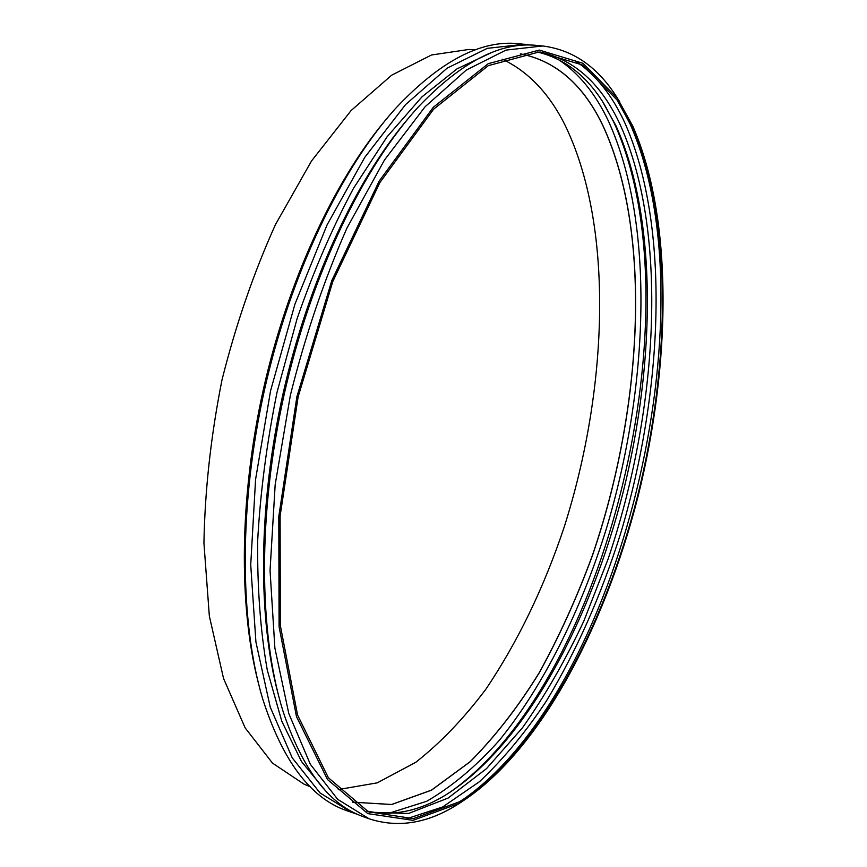 <?xml version="1.0" encoding="UTF-8"?>
<svg xmlns="http://www.w3.org/2000/svg" width="867" height="867" viewBox="0 0 867 867"><rect width="100%" height="100%" fill="white"/><g stroke="black" fill="none" stroke-linecap="round" stroke-linejoin="round"><path stroke-width="1.3" d="M310.267 786.781L303.808 784.017L272.476 763.09L245.144 727.868L223.545 678.482L209.348 616.09L203.929 543.035C204.894 490.083 210.919 435.689 222.006 379.854C235.867 324.637 253.673 272.888 275.446 224.607L311.578 160.894L351.092 110.553L391.732 75.147L431.506 54.989L468.776 49.473L475.799 49.733M502.318 59.194C528.111 71.441 548.865 93.105 564.59 124.209C614.053 224.802 608.688 387.582 564.092 527.364C543.858 587.804 517.837 641.678 486.029 688.983C464.051 718.32 440.599 742.781 415.683 762.364L377.253 782.847L338.293 789.566M520.384 53.841C556.289 60.993 583.979 85.345 603.454 126.918C652.504 234.025 642.577 409.159 592.28 555.725C576.988 597.309 559.313 636.28 539.274 672.64C518.011 707.028 494.992 736.69 470.196 761.638L431.506 790.108L391.635 804.478L352.327 802.148L391.656 804.522L431.528 790.162L470.228 761.703C495.024 736.766 518.054 707.093 539.317 672.716C559.367 636.345 577.043 597.374 592.345 555.79C642.653 409.213 652.58 234.047 603.53 126.918C584.044 85.334 556.343 60.961 520.417 53.83M258.29 682.687C238.566 606.423 239.281 497.073 263.438 389.153C287.746 281.276 333.86 182.113 384.298 121.608M358.082 814.547L346.746 810.688C310.559 798.204 282.501 760.803 262.56 698.488C239.52 620.956 238.783 504.616 264.587 389.413C290.521 274.232 340.937 169.39 394.908 109.155C439.58 61.34 480.947 39.535 518.986 43.729L530.897 45.084M351.904 812.563L320.053 792.958L292.222 757.834L270.244 707.147L255.917 641.981L250.726 564.807L255.581 479.429L270.569 390.757L294.932 304.187L327.054 224.932L364.747 157.393L405.561 104.604L447.101 68.19L487.287 48.346L524.459 44.239M325.277 790.433L301.488 761.519L281.786 721.225L267.274 670.083C260.447 631.003 257.239 587.945 257.662 540.91C260.317 492.304 266.787 442.744 277.05 392.209L297.164 318.46C313.616 271.057 332.408 227.642 353.563 188.226L387.04 136.845L422.012 96.822L457.061 68.829L490.928 52.854M278.6 695.692C257.651 618.843 257.987 505.613 283.075 393.564C308.305 281.547 356.424 179.046 408.216 118.541M462.545 801.314L455.739 805.606C426.347 823.617 397.465 828.007 369.114 818.784L363.902 816.898C329.46 805.118 302.464 769.798 282.913 710.94C258.724 633.127 257.586 513.101 284.311 393.846C311.145 274.611 363.49 166.594 418.631 106.598C461.482 61.752 500.985 41.378 537.15 45.452L542.677 45.973C572.253 49.755 596.474 66.076 615.353 94.926L619.667 101.721M369.114 818.784L337.718 799.363L310.343 764.315L288.798 713.519L274.882 648.093L270.049 570.486L275.186 484.545L290.38 395.211C305.26 335.659 324.117 279.943 346.952 228.064L384.504 159.972L425.068 106.782L466.251 70.086L505.992 50.102L542.677 45.973M632.769 126.083C673.388 219.026 671.091 363.804 638.025 496.498C604.364 628.813 538.255 753.813 459.315 803.297L412.963 820.345L367.803 813.614L327.509 779.541L296.471 716.597L279.087 626.743L278.806 516.483L296.904 396.674L331.779 280.626L379.182 181.073L433.316 107.28L488.294 63.649L539.285 50.08L582.982 63.313L617.586 98.535L632.769 126.083M632.227 127.449C672.727 219.904 670.473 364.183 637.494 496.412C603.931 628.261 537.995 752.762 459.391 801.802L413.277 818.621L368.388 811.772L328.376 777.742L297.565 715.037L280.355 625.638L280.117 516.017L298.107 396.945L332.755 281.612L379.844 182.612L433.641 109.166L488.294 65.654L539.025 51.998L582.526 65.003L617.011 99.922L632.227 127.449M619.06 103.054L630.168 124.165C712.49 309.237 620.75 690.609 462.577 799.851M575.428 60.95C595.878 74.746 612.46 95.619 625.161 123.58C670.343 226.287 663.548 389.966 620.761 533.042C601.373 594.946 576.577 650.944 546.383 701.024C525.51 732.409 503.207 759.297 479.473 781.687L442.701 806.96L405.127 819.25M540.054 52.009C575.049 59.834 601.98 84.532 620.815 126.094C668.804 234.491 658.237 410.947 608.049 559.172L583.903 620.891C565.555 660.025 545.126 695.594 522.606 727.608L486.593 768.552L448.131 798.063L408.476 813.495L369.32 812.206M537.302 51.998C563.398 58.187 584.997 74.454 602.088 100.8L615.841 125.509C657.175 217.075 655.864 359.718 623.525 490.679C590.59 621.281 525.109 744.666 446.267 794.627C419.552 811.133 393.076 816.606 366.839 811.035M604.201 104.083L613.825 122.247C697.816 305.65 608.038 681.993 449.583 792.557M558.077 59.324C578.82 73.099 595.694 93.874 608.699 121.651C655.062 223.957 648.971 386.964 606.185 529.303C580.771 610.596 543.999 685.277 499.132 740.581C476.059 766.374 451.945 786.597 426.792 801.249L388.752 813.3M617.586 98.535L615.353 94.926M459.315 803.297L455.739 805.606"/></g></svg>
